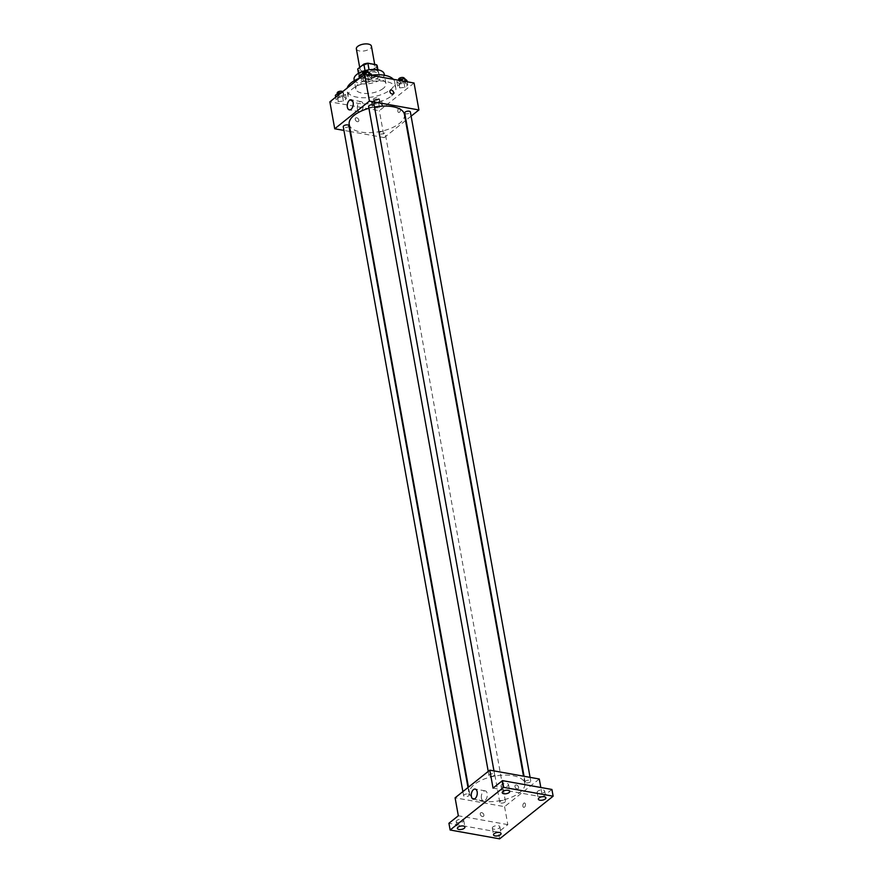 <?xml version="1.0" encoding="UTF-8"?>
<svg xmlns="http://www.w3.org/2000/svg" width="883" height="883" viewBox="0 0 883 883"><rect width="100%" height="100%" fill="white"/><g stroke="black" fill="none" stroke-linecap="round" stroke-linejoin="round"><path stroke-width="0.66" stroke-dasharray="4.42 3.31" d="M356.357 48.874A7.649 3.422 169.8 0 0 359.547 50.971A7.649 3.422 169.8 0 0 367.637 49.989A7.649 3.422 169.8 0 0 371.412 46.159M363.178 71.181A7.649 3.422 169.8 0 0 371.268 70.198A7.649 3.422 169.8 0 0 375.054 66.368A7.649 3.422 169.8 0 0 366.92 64.36A7.649 3.422 169.8 0 0 359.988 69.084A7.649 3.422 169.8 0 0 363.178 71.181M377.262 66.501L371.18 71.346A9.879 4.415 169.8 0 1 367.162 72.24L368.377 78.984A9.879 4.415 169.8 0 0 372.394 78.079L378.476 73.234L377.262 66.501A9.879 4.415 169.8 0 0 377.24 65.971M367.162 72.24L358.487 70.695A9.879 4.415 169.8 0 1 357.803 69.47M372.394 78.079L371.18 71.346M368.377 78.984L359.69 77.428L358.487 70.695M378.476 73.234A9.879 4.415 169.8 0 0 378.454 72.715A9.879 4.415 169.8 0 0 377.769 71.49L377.449 69.724M359.69 77.428A9.879 4.415 169.8 0 1 359.017 76.203A9.879 4.415 169.8 0 1 358.984 75.684L365.076 70.839A9.879 4.415 169.8 0 1 369.094 69.934L377.769 71.49M376.975 75.938A10.199 4.558 -10.2 0 1 366.092 79.293A10.199 4.558 -10.2 0 1 358.697 76.269A10.199 4.558 -10.2 0 1 367.924 69.967A10.199 4.558 -10.2 0 1 378.774 72.649A10.199 4.558 -10.2 0 1 376.975 75.938M377.383 78.179A10.199 4.558 169.8 0 0 379.182 74.9A10.199 4.558 169.8 0 0 368.332 72.218A10.199 4.558 169.8 0 0 359.094 78.51A10.199 4.558 169.8 0 0 363.354 81.313A10.199 4.558 169.8 0 0 377.383 78.179M358.984 75.684L358.553 73.267M384.193 73.995A15.298 6.843 -10.2 0 1 381.511 78.918A15.298 6.843 -10.2 0 1 365.165 83.962A15.298 6.843 -10.2 0 1 354.072 79.415M383.222 88.455A15.298 6.843 -10.2 0 1 366.886 93.499A15.298 6.843 -10.2 0 1 355.794 88.951A15.298 6.843 -10.2 0 1 369.646 79.514A15.298 6.843 -10.2 0 1 385.915 83.532A15.298 6.843 -10.2 0 1 383.222 88.455M393.365 79.315A24.227 10.839 -10.2 0 1 394.701 81.953A24.227 10.839 -10.2 0 1 390.441 89.746A24.227 10.839 -10.2 0 1 364.569 97.737A24.227 10.839 -10.2 0 1 347.008 90.541A24.227 10.839 -10.2 0 1 347.185 88.024M359.513 78.201A24.227 10.839 -10.2 0 1 371.048 75.243M391.544 95.927A24.227 10.839 169.8 0 0 395.816 88.134A24.227 10.839 169.8 0 0 370.043 81.755A24.227 10.839 169.8 0 0 348.123 96.711A24.227 10.839 169.8 0 0 358.222 103.366A24.227 10.839 169.8 0 0 391.544 95.927M405.617 83.223L407.758 85.033L404.844 87.362L399.767 87.881L397.626 86.07L400.551 83.742L405.617 83.223L407.758 85.033L404.844 87.362L399.767 87.881L397.626 86.07L400.551 83.742L405.617 83.223L405.297 81.446M369.491 76.766L371.644 78.576L368.719 80.905L363.653 81.424L361.5 79.613L364.425 77.285L369.491 76.766L371.644 78.576L368.719 80.905L363.653 81.424L361.5 79.613L364.425 77.285L369.491 76.766L369.171 74.989M414.061 83.013L379.348 110.673L329.867 101.832M380.275 103.421L382.427 105.22L379.502 107.549L374.436 108.079L372.284 106.269L375.209 103.94L380.275 103.421L382.427 105.22L379.502 107.549L374.436 108.079L372.284 106.269L375.209 103.94L380.275 103.421L379.469 98.929L381.622 100.739L378.697 103.068L373.63 103.587L371.478 101.777L374.403 99.448L379.469 98.929M344.16 96.964L346.302 98.764L343.388 101.092L338.31 101.622L336.169 99.812L339.094 97.483L344.16 96.964L346.302 98.764L343.388 101.092L338.31 101.622L336.169 99.812L339.094 97.483L344.16 96.964L343.355 92.472L345.496 94.282L342.571 96.611L337.505 97.13L335.363 95.32M405.54 120.607L384.193 137.616L379.348 110.673M411.114 116.159L406.014 120.22M397.858 111.324A2.23 1.269 -79.9 0 0 398.73 112.505A2.23 1.269 -79.9 0 0 400.385 110.541A2.23 1.269 -79.9 0 0 399.524 108.112A2.23 1.269 -79.9 0 0 398.211 109.073A2.23 1.269 -79.9 0 0 397.858 111.324A2.23 1.269 -79.9 0 0 398.73 112.505A2.23 1.269 -79.9 0 0 400.374 110.541A2.23 1.269 -79.9 0 0 399.513 108.112A2.23 1.269 -79.9 0 0 398.211 109.073A2.23 1.269 -79.9 0 0 397.858 111.324M349.204 124.326A28.057 12.55 169.8 0 0 360.904 132.042A28.057 12.55 169.8 0 0 390.573 128.421A28.057 12.55 169.8 0 0 404.425 114.393M374.513 107.031A28.057 12.55 169.8 0 0 368.917 108.311M384.193 137.616L350.507 131.589M349.944 131.49L343.929 130.419M368.597 106.545A2.87 1.28 169.8 0 0 369.789 107.329A2.87 1.28 169.8 0 0 372.825 106.964A2.87 1.28 169.8 0 0 374.237 105.53M404.723 113.002A2.87 1.28 169.8 0 0 405.915 113.786A2.87 1.28 169.8 0 0 408.95 113.421A2.87 1.28 169.8 0 0 410.363 111.986M380.573 133.984A2.87 1.28 169.8 0 0 383.608 133.609A2.87 1.28 169.8 0 0 385.021 132.174A2.87 1.28 169.8 0 0 381.975 131.424A2.87 1.28 169.8 0 0 379.381 133.19A2.87 1.28 169.8 0 0 380.573 133.984M348.906 125.717A2.87 1.28 -10.2 0 1 346.313 127.494A2.87 1.28 -10.2 0 1 343.266 126.733M357.383 121.688A2.23 1.534 51.4 0 0 358.421 121.468A2.23 1.534 51.4 0 0 358.233 118.763A2.23 1.534 51.4 0 0 355.639 117.98A2.23 1.534 51.4 0 0 355.441 120.055A2.23 1.534 51.4 0 0 357.383 121.688A2.23 1.534 51.4 0 0 358.421 121.468A2.23 1.534 51.4 0 0 358.233 118.763A2.23 1.534 51.4 0 0 355.639 117.98A2.23 1.534 51.4 0 0 355.441 120.055A2.23 1.534 51.4 0 0 357.383 121.688M393.134 93.808L393.134 93.808A2.23 1.534 -128.6 0 1 390.54 93.024A2.23 1.534 -128.6 0 1 390.352 90.32L390.352 90.32M357.405 108.94A5.099 2.914 100.1 0 1 358.211 103.786A5.099 2.914 100.1 0 1 361.191 101.611A5.099 2.914 100.1 0 1 363.167 107.141A5.099 2.914 100.1 0 1 359.403 111.655A5.099 2.914 100.1 0 1 357.405 108.94M481.279 801.091A28.057 12.55 169.8 0 0 510.948 797.47A28.057 12.55 169.8 0 0 524.8 783.442A28.057 12.55 169.8 0 0 494.966 776.058A28.057 12.55 169.8 0 0 469.579 793.375A28.057 12.55 169.8 0 0 481.279 801.091M468.089 793.983A2.87 1.28 -10.2 0 1 469.281 794.766A2.87 1.28 -10.2 0 1 466.688 796.543A2.87 1.28 -10.2 0 1 463.641 795.782A2.87 1.28 -10.2 0 1 465.054 794.347A2.87 1.28 -10.2 0 1 468.089 793.983M526.29 782.835A2.87 1.28 169.8 0 0 529.325 782.47A2.87 1.28 169.8 0 0 530.738 781.036A2.87 1.28 169.8 0 0 527.692 780.274A2.87 1.28 169.8 0 0 525.098 782.051A2.87 1.28 169.8 0 0 526.29 782.835M500.959 803.033A2.87 1.28 169.8 0 0 503.994 802.658A2.87 1.28 169.8 0 0 505.407 801.223A2.87 1.28 169.8 0 0 502.361 800.473A2.87 1.28 169.8 0 0 499.767 802.239A2.87 1.28 169.8 0 0 500.959 803.033M490.175 776.378A2.87 1.28 169.8 0 0 493.211 776.014A2.87 1.28 169.8 0 0 494.623 774.579A2.87 1.28 169.8 0 0 491.577 773.817A2.87 1.28 169.8 0 0 488.983 775.594A2.87 1.28 169.8 0 0 490.175 776.378M539.281 779.005L504.579 806.665L455.098 797.813M551.919 789.468L542.515 796.963L540.815 787.481M499.623 838.85L498.409 832.117L448.928 823.265M504.579 806.665L507.813 824.623L498.409 832.117M522.891 806.19A2.23 1.269 -79.9 0 0 523.762 807.371A2.23 1.269 -79.9 0 0 525.407 805.406A2.23 1.269 -79.9 0 0 524.546 802.978A2.23 1.269 -79.9 0 0 523.244 803.938A2.23 1.269 -79.9 0 0 522.891 806.19A2.23 1.269 -79.9 0 0 523.762 807.371A2.23 1.269 -79.9 0 0 525.407 805.406A2.23 1.269 -79.9 0 0 524.546 802.978A2.23 1.269 -79.9 0 0 523.233 803.938A2.23 1.269 -79.9 0 0 522.891 806.19M493.034 788.111L542.515 796.963M516.412 784.965A2.23 1.534 -128.6 0 1 518.354 786.587A2.23 1.534 -128.6 0 1 518.155 788.674A2.23 1.534 -128.6 0 1 515.562 787.879A2.23 1.534 -128.6 0 1 515.374 785.186A2.23 1.534 -128.6 0 1 516.412 784.965A2.23 1.534 -128.6 0 1 518.354 786.587A2.23 1.534 -128.6 0 1 518.155 788.674A2.23 1.534 -128.6 0 1 515.562 787.89A2.23 1.534 -128.6 0 1 515.374 785.186A2.23 1.534 -128.6 0 1 516.412 784.965M507.813 824.623L458.332 815.782M482.416 816.554A2.23 1.534 51.4 0 0 483.454 816.334A2.23 1.534 51.4 0 0 483.266 813.629A2.23 1.534 51.4 0 0 480.672 812.846A2.23 1.534 51.4 0 0 480.473 814.921A2.23 1.534 51.4 0 0 482.416 816.554A2.23 1.534 51.4 0 0 483.454 816.334A2.23 1.534 51.4 0 0 483.266 813.629A2.23 1.534 51.4 0 0 480.672 812.846A2.23 1.534 51.4 0 0 480.473 814.921A2.23 1.534 51.4 0 0 482.416 816.554M481.423 798.188A5.099 2.914 100.1 0 1 482.228 793.033A5.099 2.914 100.1 0 1 485.209 790.859A5.099 2.914 100.1 0 1 487.184 796.4A5.099 2.914 100.1 0 1 483.42 800.903A5.099 2.914 100.1 0 1 481.423 798.188M537.802 791.179A3.83 1.711 169.8 0 0 537.129 792.415A3.83 1.711 169.8 0 0 541.202 793.42A3.83 1.711 169.8 0 0 544.668 791.058A3.83 1.711 169.8 0 0 541.886 789.921A3.83 1.711 169.8 0 0 537.802 791.179M501.687 784.722A3.83 1.711 169.8 0 0 501.014 785.958A3.83 1.711 169.8 0 0 505.087 786.963A3.83 1.711 169.8 0 0 508.542 784.601A3.83 1.711 169.8 0 0 505.771 783.464A3.83 1.711 169.8 0 0 501.687 784.722M492.979 826.907A3.83 1.711 169.8 0 0 492.306 828.144A3.83 1.711 169.8 0 0 496.367 829.148A3.83 1.711 169.8 0 0 499.833 826.786A3.83 1.711 169.8 0 0 497.063 825.649A3.83 1.711 169.8 0 0 492.979 826.907M456.853 820.45A3.83 1.711 169.8 0 0 456.18 821.687A3.83 1.711 169.8 0 0 460.253 822.691A3.83 1.711 169.8 0 0 463.718 820.329A3.83 1.711 169.8 0 0 460.937 819.192A3.83 1.711 169.8 0 0 456.853 820.45M341.357 92.671L343.355 92.472M338.807 96.092A2.87 1.28 169.8 0 0 341.831 95.728A2.87 1.28 169.8 0 0 343.244 94.293A2.87 1.28 169.8 0 0 340.198 93.532A2.87 1.28 169.8 0 0 337.604 95.309A2.87 1.28 169.8 0 0 338.807 96.092M346.302 98.764L345.496 94.282M343.388 101.092L342.571 96.611M338.31 101.622L337.505 97.13M336.169 99.812L335.695 97.185M339.094 97.483L338.619 94.856M337.207 93.057A2.87 1.28 169.8 0 0 338.399 93.852A2.87 1.28 169.8 0 0 341.434 93.477A2.87 1.28 169.8 0 0 342.847 92.042A2.87 1.28 169.8 0 0 342.626 91.666M370.838 74.084L367.913 76.413L362.847 76.931L360.694 75.121M364.138 75.905A2.87 1.28 169.8 0 0 367.173 75.53A2.87 1.28 169.8 0 0 368.586 74.095A2.87 1.28 169.8 0 0 365.54 73.344A2.87 1.28 169.8 0 0 362.946 75.11A2.87 1.28 169.8 0 0 364.138 75.905M371.644 78.576L371.059 75.32M368.719 80.905L367.913 76.413M363.653 81.424L362.847 76.931M361.5 79.613L361.037 76.998M364.425 77.285L363.951 74.669M362.538 72.87A2.87 1.28 169.8 0 0 363.741 73.653A2.87 1.28 169.8 0 0 366.765 73.289A2.87 1.28 169.8 0 0 368.178 71.854M374.922 102.549A2.87 1.28 169.8 0 0 377.957 102.185A2.87 1.28 169.8 0 0 379.37 100.75A2.87 1.28 169.8 0 0 376.324 99.989A2.87 1.28 169.8 0 0 373.73 101.766A2.87 1.28 169.8 0 0 374.922 102.549M382.427 105.22L381.622 100.739M379.502 107.549L378.697 103.068M374.436 108.079L373.63 103.587M372.284 106.269L371.478 101.777M375.209 103.94L374.403 99.448M374.513 100.309A2.87 1.28 169.8 0 0 377.549 99.934A2.87 1.28 169.8 0 0 378.962 98.499A2.87 1.28 169.8 0 0 375.915 97.748A2.87 1.28 169.8 0 0 373.321 99.514A2.87 1.28 169.8 0 0 374.513 100.309M406.953 80.541L404.028 82.87L398.961 83.388L396.82 81.578L398.509 80.232M400.264 82.362A2.87 1.28 169.8 0 0 403.288 81.987A2.87 1.28 169.8 0 0 404.701 80.552A2.87 1.28 169.8 0 0 401.655 79.801A2.87 1.28 169.8 0 0 399.061 81.567A2.87 1.28 169.8 0 0 400.264 82.362M407.758 85.033L407.173 81.777M404.844 87.362L404.028 82.87M399.767 87.881L398.961 83.388M397.626 86.07L396.82 81.578M400.551 83.742L399.966 80.496M398.663 79.327A2.87 1.28 169.8 0 0 399.856 80.11A2.87 1.28 169.8 0 0 402.891 79.746A2.87 1.28 169.8 0 0 404.304 78.311M359.69 67.428L359.988 69.084M374.701 64.426L375.054 66.368M379.182 74.9L378.774 72.649M359.094 78.51L358.697 76.269M378.454 72.715L377.935 69.812M359.017 76.203L358.487 73.311M385.915 83.532L384.425 75.265M355.794 88.951L354.304 80.684M395.816 88.134L394.701 81.953M348.123 96.711L347.008 90.541M361.191 101.611L351.147 99.812M359.403 111.655L349.359 109.856M524.8 783.442L523.498 776.179M469.579 793.375L468.465 787.161M462.891 791.61L463.641 795.782M467.99 787.548L469.281 794.766M530.738 781.036L530.076 777.36M525.098 782.051L524.061 776.278M505.407 801.223L385.021 132.174M499.767 802.239L379.381 133.19M494.623 774.579L493.961 770.892M488.983 775.594L488.233 771.411M485.209 790.859L475.164 789.071M483.42 800.903L473.376 799.115M537.129 792.415L538.343 799.148M544.668 791.058L545.882 797.79M492.306 828.144L493.52 834.876M499.833 826.786L501.047 833.519M456.18 821.687L457.394 828.42M463.718 820.329L464.922 827.062M501.014 785.958L502.228 792.691M508.542 784.601L509.756 791.334M343.244 94.293L342.847 92.042M337.604 95.309L337.328 93.753M368.586 74.095L368.266 72.318M362.946 75.11L362.659 73.554M379.37 100.75L378.962 98.499M373.73 101.766L373.321 99.514M404.701 80.552L404.381 78.775M399.061 81.567L398.785 80.011"/><path stroke-width="1.32" d="M374.701 64.426L371.412 46.159A7.649 3.422 169.8 0 0 363.277 44.15A7.649 3.422 169.8 0 0 356.357 48.874L359.69 67.428M358.553 73.267L357.781 68.951L363.862 64.095A9.879 4.415 169.8 0 1 367.88 63.201L376.555 64.757A9.879 4.415 169.8 0 1 377.24 65.971L377.935 69.812M357.781 68.951A9.879 4.415 169.8 0 0 357.803 69.47L358.487 73.311M365.032 70.618L363.862 64.095M377.449 69.724L376.555 64.757M369.061 69.779L367.88 63.201M354.304 80.684L354.072 79.415A15.298 6.843 -10.2 0 1 367.924 69.967A15.298 6.843 -10.2 0 1 384.193 73.995L384.425 75.265M347.185 88.024A24.227 10.839 -10.2 0 1 359.513 78.201M371.048 75.243A24.227 10.839 -10.2 0 1 393.365 79.315M343.929 130.419L334.723 128.775L329.867 101.832L364.58 74.172L414.061 83.013L418.906 109.956L411.114 116.159M523.498 776.179L404.425 114.393A28.057 12.55 169.8 0 0 374.513 107.031M368.917 108.311A28.057 12.55 169.8 0 0 349.204 124.326L468.465 787.161M334.723 128.775L369.425 101.103L418.906 109.956M350.507 131.589L349.944 131.49M493.961 770.892L374.237 105.53A2.87 1.28 169.8 0 0 371.191 104.779A2.87 1.28 169.8 0 0 368.597 106.545L488.233 771.411M530.076 777.36L410.363 111.986A2.87 1.28 169.8 0 0 407.317 111.236A2.87 1.28 169.8 0 0 404.723 113.002L524.061 776.278M462.891 791.61L343.266 126.733A2.87 1.28 -10.2 0 1 344.679 125.309A2.87 1.28 -10.2 0 1 347.714 124.933A2.87 1.28 -10.2 0 1 348.906 125.717L467.99 787.548M369.425 101.103L364.58 74.172M347.361 107.141A5.099 2.914 100.1 0 1 348.167 101.987A5.099 2.914 100.1 0 1 351.147 99.812A5.099 2.914 100.1 0 1 353.123 105.353A5.099 2.914 100.1 0 1 349.359 109.856A5.099 2.914 100.1 0 1 347.361 107.141M390.352 90.32A2.23 1.534 -128.6 0 1 391.39 90.099A2.23 1.534 -128.6 0 1 393.332 91.722A2.23 1.534 -128.6 0 1 393.134 93.808A2.23 1.534 -128.6 0 1 390.54 93.013A2.23 1.534 -128.6 0 1 390.352 90.32A2.23 1.534 -128.6 0 1 391.39 90.099A2.23 1.534 -128.6 0 1 393.332 91.722A2.23 1.534 -128.6 0 1 393.134 93.808M450.142 830.009L503.652 787.36L553.133 796.201L499.623 838.85L450.142 830.009L448.928 823.265L458.332 815.782L455.098 797.813L489.811 770.153L539.281 779.005L540.815 787.481M553.133 796.201L551.919 789.468L502.438 780.627L503.652 787.36M489.811 770.153L493.034 788.111L502.438 780.627M471.379 796.389A5.099 2.914 100.1 0 1 472.184 791.245A5.099 2.914 100.1 0 1 475.164 789.071A5.099 2.914 100.1 0 1 477.14 794.601A5.099 2.914 100.1 0 1 473.376 799.115A5.099 2.914 100.1 0 1 471.379 796.389M509.083 792.57A3.83 1.711 -10.2 0 1 504.999 793.828A3.83 1.711 -10.2 0 1 502.228 792.691A3.83 1.711 -10.2 0 1 502.902 791.455A3.83 1.711 -10.2 0 1 506.985 790.197A3.83 1.711 -10.2 0 1 509.756 791.334A3.83 1.711 -10.2 0 1 509.083 792.57M464.248 828.298A3.83 1.711 -10.2 0 1 460.164 829.556A3.83 1.711 -10.2 0 1 457.394 828.42A3.83 1.711 -10.2 0 1 458.067 827.183A3.83 1.711 -10.2 0 1 462.151 825.925A3.83 1.711 -10.2 0 1 464.922 827.062A3.83 1.711 -10.2 0 1 464.248 828.298M500.374 834.755A3.83 1.711 -10.2 0 1 496.29 836.013A3.83 1.711 -10.2 0 1 493.52 834.876A3.83 1.711 -10.2 0 1 494.193 833.64A3.83 1.711 -10.2 0 1 498.277 832.382A3.83 1.711 -10.2 0 1 501.047 833.519A3.83 1.711 -10.2 0 1 500.374 834.755M545.208 799.027A3.83 1.711 -10.2 0 1 541.124 800.285A3.83 1.711 -10.2 0 1 538.343 799.148A3.83 1.711 -10.2 0 1 539.016 797.912A3.83 1.711 -10.2 0 1 543.1 796.654A3.83 1.711 -10.2 0 1 545.882 797.79A3.83 1.711 -10.2 0 1 545.208 799.027M335.695 97.185L335.363 95.32L338.277 92.991L341.357 92.671M338.619 94.856L338.277 92.991M342.626 91.666A2.87 1.28 169.8 0 0 339.337 91.391A2.87 1.28 169.8 0 0 337.207 93.057L337.328 93.753M361.037 76.998L360.694 75.121L363.619 72.792L368.686 72.274L370.838 74.084L371.059 75.32M369.171 74.989L368.686 72.274M363.951 74.669L363.619 72.792M368.266 72.318L368.178 71.854A2.87 1.28 169.8 0 0 365.132 71.093A2.87 1.28 169.8 0 0 362.538 72.87L362.659 73.554M398.509 80.232L399.734 79.249L404.811 78.73L406.953 80.541L407.173 81.777M405.297 81.446L404.811 78.73M399.966 80.496L399.734 79.249M404.381 78.775L404.304 78.311A2.87 1.28 169.8 0 0 401.257 77.561A2.87 1.28 169.8 0 0 398.663 79.327L398.785 80.011"/></g></svg>
